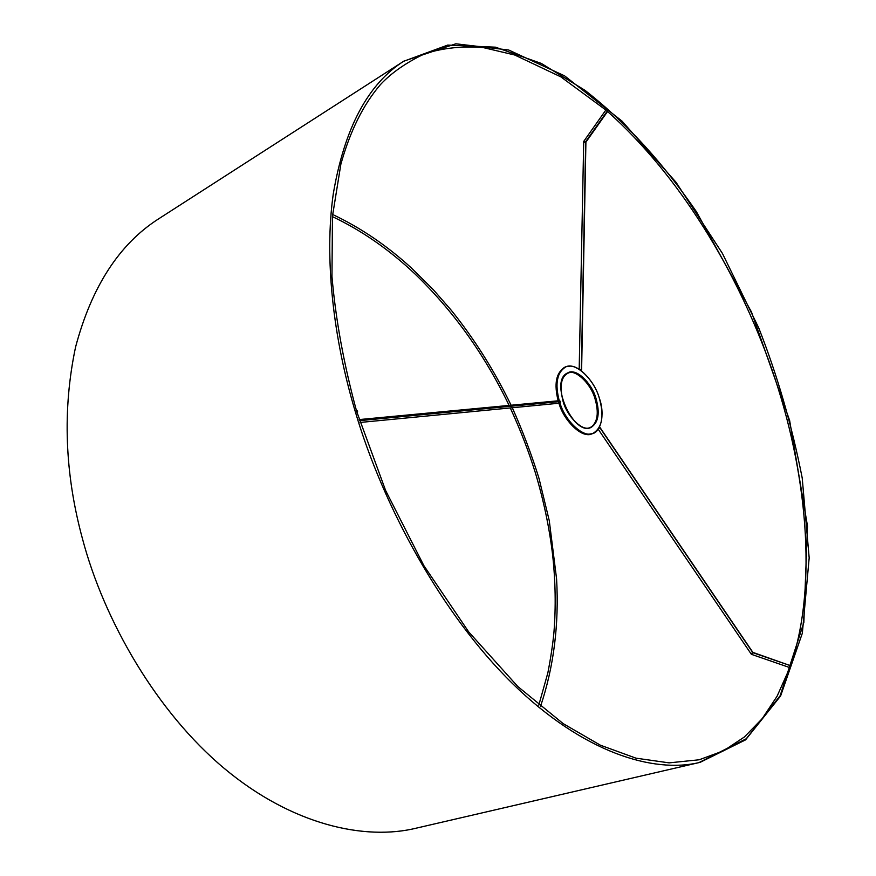 <?xml version="1.0" encoding="UTF-8"?>
<svg xmlns="http://www.w3.org/2000/svg" width="876" height="876" viewBox="0 0 876 876"><rect width="100%" height="100%" fill="white"/><g stroke="black" fill="none" stroke-linecap="round" stroke-linejoin="round"><path stroke-width="1.31" d="M403.935 61.09L158.589 218.869C119.278 244.01 91.597 286.759 75.566 347.104C62.371 409.486 64.693 473.423 82.508 538.915C104.102 620.569 156.519 711.772 224.081 768.263C291.675 824.798 364.449 840.774 415.98 828.225L700.132 762.339L745.575 739.859L780.615 695.949L802.35 633.173L809.172 557.881L802.208 477.989C791.926 425.55 777.428 375.508 758.693 327.832L722.437 253.449L676.042 182.296L622.037 121.118L564.615 75.862L508.682 49.998L455.805 43.8L403.935 61.09C367.997 83.855 344.443 128.115 333.274 193.87C324.065 258.759 333.438 338.673 355.174 411.238C382.954 506.153 442.26 614.875 512.526 683.576C582.825 752.353 653.299 773.924 700.132 762.339M360.058 422.462L559.654 403.168L560.574 401.504L359.488 420.655L560.574 401.504L559.414 400.671L560.574 401.504L559.983 403.102L558.636 402.325M357.627 411.151L357.069 412.782L357.627 411.151L356.258 410.056L357.627 411.151M599.918 427.74L752.856 652.697L599.918 427.74L598.527 428.791L599.918 427.74L599.348 427.477L599.918 427.74M751.345 654.23L752.856 652.697L790.853 665.815L752.867 652.368M751.422 654.328L790.229 667.753L790.853 665.815L752.856 652.697L751.378 654.317L598.22 429.229M751.641 653.551L752.134 652.894M790.864 665.88L790.327 667.392M599.315 398.12C594.848 381.662 578.554 364.328 569.061 366.288C559.063 365.533 553.457 383.776 559.227 400.693C554.88 383.754 556.939 372.585 565.392 367.175C574.404 361.065 594.07 378.826 599.315 398.12C604.287 415.761 602.283 427.455 593.282 433.204C584.752 438.734 565.578 422.287 559.994 403.102C564.943 420.097 581.609 436.489 590.632 433.883C600.848 433.97 605.371 414.414 599.315 398.12M595.998 398.438C600.334 415.125 597.925 424.991 588.76 428.025C581.062 430.236 566.925 415.772 563.137 401.58C558.866 384.389 561.461 374.556 570.911 372.081C578.751 370.406 592.296 384.772 595.998 398.438C591.661 382.462 575.379 367.767 567.944 372.804C548.223 380.425 573.66 436.566 591.026 427.444C598.45 422.692 600.104 413.023 595.998 398.438M593.282 433.204L592.307 433.587C583.734 439.183 564.418 422.484 558.932 403.245C563.794 420.294 580.58 436.905 589.658 434.277L592.789 433.379M564.921 367.394C556.15 372.399 553.895 383.535 558.165 400.792C553.95 383.984 556.041 372.913 564.44 367.591L565.392 367.175M595.045 398.843C590.84 383.261 574.974 368.599 567.473 373.023L569.958 372.508C577.799 370.822 591.344 385.177 595.045 398.843C599.085 412.957 597.574 422.56 590.533 427.63C597.574 422.56 599.085 412.957 595.045 398.843M585.891 142.186L581.346 369.694L585.672 141.682L583.799 141.748M579.605 369.584L581.346 369.694L581.149 370.657L581.346 369.694L579.627 369.573M585.672 141.682L607.583 110.639L606.082 109.708L583.734 141.386L585.913 142.142L607.9 111L585.672 141.682M585.146 142.372L584.402 142.164M606.302 109.752L607.681 110.956M158.731 218.781C119.377 243.889 91.662 286.627 75.588 346.995C62.371 409.399 64.682 473.379 82.508 538.915C104.178 620.887 156.957 712.473 224.858 768.909C292.803 825.4 365.741 840.916 417.184 827.94M359.149 419.582L559.556 400.66M357.43 412.421L357.189 413.198M403.628 61.298L447.691 45.092L495.52 47.184L541.324 63.433L584.971 90.316C627.424 123.538 663.395 163.637 696.431 211.718L751.477 312.009L789.637 420.524L807.486 526.038L803.85 622.475L780.155 695.719L746.242 738.786L698.884 762.624M605.853 110.026L560.826 76.858L514.716 55.002L483.213 47.578C462.988 45.859 443.552 47.884 424.904 53.644C406.07 62.656 391.254 72.971 380.458 84.589C363.321 104.496 350.137 131.017 340.873 164.151L332.453 216.273L331.971 276.553C335.705 319.729 343.918 364.602 356.587 411.183L385.604 490.461L423.831 565.578L468.726 631.935L517.793 686.51L563.224 723.653L600.378 745.191L635.965 758.167L669.111 762.865L699.147 759.777L723.521 750.831L744.348 737.012L762.208 718.67L777.078 696.245L789.867 667.622M790.645 665.41C818.348 584.61 806.621 469.459 772.063 369.913C737.012 269.666 678.407 174.609 607.55 111.504M752.911 652.423L599.994 427.477M583.712 141.551L579.189 369.322M585.913 142.011L581.609 370.055M538.795 705.158L547.85 672.877C550.905 657.066 552.953 643.378 553.982 631.826C555.942 606.838 555.494 581.259 552.646 555.088C549.405 527.768 543.602 500.185 535.225 472.328C528.6 451.447 521.866 433.368 510.303 407.942M509.109 405.424C484.691 354.692 453.286 310.849 414.906 273.881C389.108 249.54 361.613 230.454 332.42 216.624M540.47 706.527C553.763 667.052 559.14 624.522 556.588 578.948L549.274 520.694L539.014 478.427C531.524 454.359 522.622 430.806 512.285 407.745M511.091 405.238C494.469 370.887 474.595 339.308 451.469 310.509L433.434 289.814L411.501 268.078C386.962 245.608 360.66 227.738 332.595 214.478"/></g></svg>
